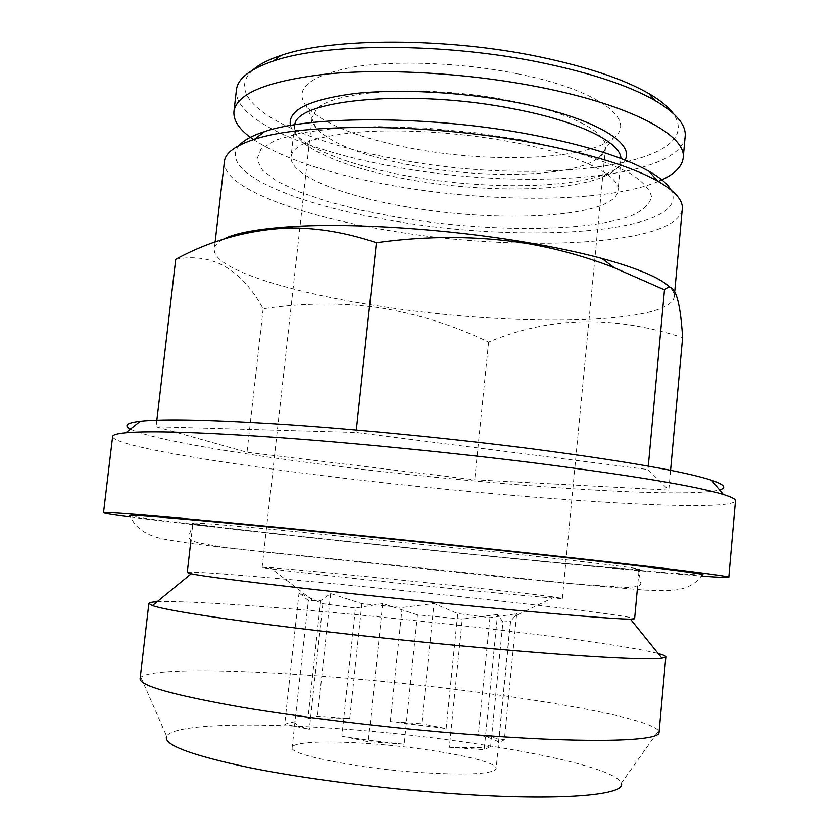 <?xml version="1.0" encoding="UTF-8"?>
<svg xmlns="http://www.w3.org/2000/svg" width="839" height="839" viewBox="0 0 839 839"><rect width="100%" height="100%" fill="white"/><g stroke="black" fill="none" stroke-linecap="round" stroke-linejoin="round"><path stroke-width="0.63" stroke-dasharray="4.2 3.15" d="M702.054 574.904C685.694 575.585 496.929 557.348 344.357 541.061C237.301 529.682 139.809 518.429 130.202 515.807C135.289 528.717 147.874 536.729 167.957 539.834C188.471 543.525 207.38 545.665 243.75 549.702L582.161 584.678L644.247 590.069C659.905 590.771 670.948 590.666 677.377 589.744C688.798 587.751 697.02 582.801 702.054 574.904M358.043 542.665C483.862 556.1 637.955 570.919 639.171 569.23L638.573 568.978C634.001 567.584 577.484 560.788 491.339 551.538L289.518 530.982C231.218 525.476 199.231 522.812 193.557 522.991L192.928 523.117C192.96 524.365 269.529 533.258 358.043 542.665M406.81 206.855C500.589 223.677 615.857 217.469 618.039 190.401C620.65 175.099 578.543 154.355 511.507 141.959C461.492 132.583 402.751 128.818 359.889 132.038C316.177 136.044 293.241 144.235 291.081 156.61C288.836 174.921 341.557 195.907 406.81 206.855M524.071 140.249L567.625 150.024C593.383 157.428 614.221 165.22 630.11 173.39C642.779 181.528 649.9 189.289 651.484 196.683C650.015 203.667 643.807 209.802 632.868 215.078C589.293 232.529 486.106 232.33 397.623 217.385L361.074 210.211L327.881 201.633L299.46 191.89L277.227 181.318L262.586 170.327L256.828 159.4L260.971 149.101L275.622 140.071L300.74 132.94L335.464 128.294L378.043 126.605L425.876 128.105L475.713 132.761L524.071 140.249M294.793 124.78L294.437 126.574C293.923 133.349 298.925 140.197 309.455 147.14C331.468 160.794 364.871 171.628 409.684 179.651C480.747 192.414 565.004 192.225 601.993 177.375C613.718 172.729 620.011 167.045 620.891 160.301L620.912 158.487M290.462 125.504C292.066 131.199 297.153 136.883 305.732 142.567C328.479 156.736 362.847 167.947 408.855 176.211C481.817 189.352 568.286 189.1 606.566 173.652C616.12 169.845 622.276 165.314 625.003 160.071M236.43 89.93C233.179 119.862 308.007 151.628 396.564 167.097C522.194 190.621 680.072 179.861 685.169 136.306M253.525 139.62C284.62 159.389 331.636 174.827 394.561 185.912C491.801 203.153 606.954 202.849 658.269 181.444M252.959 69.868C217.794 101.414 298.264 142.148 399.06 159.504C535.639 186.09 710.654 166.72 673.088 113.286M509.787 100.68C428.907 84.204 332.108 89.993 316.251 109.636L312.118 117.429L312.056 118.949L313.209 123.616L316.272 128.357C332.076 144.203 365.049 156.767 415.19 166.038C482.603 178.392 563.21 177.113 593.215 161.329L602.003 154.953L604.405 151.45L605.464 147.737C607.95 132.426 569.859 112.248 509.787 100.68M517.055 73.706C460.559 62.317 393.208 59.999 350.828 67.487C308.259 76.391 293.503 89.437 306.55 106.626C324.032 124.56 359.795 138.603 413.847 148.755C492.053 163.448 586.608 159.955 613.12 138.309C638.206 120.522 599.235 89.867 517.055 73.706M187.244 572.544C187.663 570.541 264.694 576.865 353.471 585.612C479.688 597.945 633.823 615.7 634.62 618.773M157.092 601.752C182.283 600.462 258.716 605.622 342.868 613.445C469.452 625.118 620.231 643.67 658.164 653.529M140.103 678.741L140.879 677.293C150.674 667.959 238.549 669.312 336.061 677.272C475.881 688.263 646.072 714.314 658.584 730.79L659.055 732.363M140.879 677.293L166.657 736.191C173.39 724.162 250.483 722.295 337.802 728.619C463.285 737.135 614.526 763.773 621.311 783.175L658.584 730.79M551.349 596.613C503.222 590.226 311.468 570.468 270.116 567.646L262.135 567.363L265.407 568.055C279.072 570.247 352.202 578.449 429.128 586.293C506.127 594.148 563.451 599.287 562.371 598.385L551.349 596.613M504.354 739.788L478.324 734.754C490.469 737.701 497.191 740.334 498.492 742.662L504.354 739.788L516.688 613.739L489.945 617.682L457.737 613.561L434.015 603.493L421.723 723.805L390.345 721.519L446.138 728.535L421.723 723.805M449.347 747.276L484.176 749.678L490.637 746.511C482.1 747.727 468.33 747.989 449.347 747.276L462.247 619.067L417.476 614.872L404.178 744.162C381.619 742.001 360.854 739.327 341.872 736.139L355.463 608.023L322.868 603.713L299.041 592.869L308.343 600.493L320.676 600.567L330.66 593.53L361.882 603.65L402.175 607.478L434.015 603.493M322.868 603.713L309.329 729.311C299.544 726.553 294.741 724.204 294.909 722.253L308.343 600.493M320.676 600.567L307.955 718.499C318.149 717.691 332.076 717.712 349.727 718.541L361.882 603.65M424.943 772.824C359.931 768.954 288.207 754.733 292.171 747.465C292.486 741.97 325.574 740.522 367 743.438C427.502 747.35 497.894 760.491 496.132 768.545C493.657 773.841 469.924 775.278 424.943 772.824M223.069 239.367C217.616 242.314 214.69 245.523 214.312 248.994C212.267 268.879 290.074 292.78 380.906 306.329C509.713 326.581 670.361 325.364 674.283 296.524C674.577 293.535 672.983 290.336 669.501 286.938M175.739 259.261C212.257 252.445 241.401 268.931 263.163 308.731C303.047 302.764 342.05 302.459 380.193 307.808C418.651 314.247 454.78 325.668 488.592 342.071C548.937 316.565 613.613 315.086 682.61 337.603M224.412 161.539C221.674 187.254 298.621 215.759 388.981 230.494C517.076 252.728 677.618 246.215 682.296 208.859M239.304 145.357C216.452 171.701 295.653 204.905 392.274 220.636C525.12 244.39 693.769 233.148 671.022 189.971M112.625 436.521C112.856 445.824 224.558 464.156 345.71 478.387C514.926 498.67 729.437 513.594 735.478 500.893M130.632 517.055C172.289 522.487 252.728 531.538 339.019 540.715C475.031 555.198 633.77 570.835 701.383 576.036M130.433 429.054C150.621 439.584 245.722 455.315 349.485 467.763C500.39 486.096 685.4 498.932 719.579 489.934M647.981 469.546L668.788 490.07L474.717 479.803L247.023 452.263L156.096 426.705L356.061 432.431L647.981 469.546L648.295 466.148M670.571 470.322L668.788 490.07M488.592 342.071L474.717 479.803M263.163 308.731L247.023 452.263M156.872 420.108L156.096 426.705M356.323 429.988L356.061 432.431M341.872 736.139L368.258 741.676L404.178 744.162M295.202 721.603L284.725 724.141L309.329 729.311M349.727 718.541L317.478 716.181L307.955 718.499M498.492 742.662L510.395 621.395L515.24 615.92L554.495 597.032M516.688 613.739L515.24 615.92M489.945 617.682L478.324 734.754M446.138 728.535L457.737 613.561M402.175 607.478L390.345 721.519M330.66 593.53L317.478 716.181M299.041 592.869L284.725 724.141M417.476 614.872L382.72 603.566L368.258 741.676M382.72 603.566L355.463 608.023M490.637 746.511L502.918 621.898L510.395 621.395M502.918 621.898L497.537 614.515L484.176 749.678M497.537 614.515L462.247 619.067M193.557 522.991L188.869 535.67C188.24 538.219 190.715 540.389 196.316 542.204C206.782 544.91 230.075 548.266 266.194 552.24L497.978 576.603L576.697 584.143L625.17 587.405C636.927 587.321 642.055 585.632 640.577 582.35L638.573 568.978M620.891 160.301L618.039 190.401M601.993 177.375L606.566 173.652M316.272 128.357L306.55 106.626M262.135 567.363L312.118 117.429M312.653 600.273L270.116 567.646M294.909 722.253L292.171 747.465M674.776 291.206L674.283 296.524M638.951 571.611L637.619 586.125M192.655 525.487L190.988 539.97M215.109 242.104L214.312 248.994M510.563 621.584L496.132 768.545M562.371 598.385L605.464 147.737M599.151 157.585L613.12 138.309M309.455 147.14L305.732 142.567M294.437 126.574L291.081 156.61"/><path stroke-width="1.26" d="M130.202 515.807C124.497 514.118 159.462 516.761 235.088 523.735C310.503 530.772 422.541 542.109 516.436 552.24C642.716 565.843 712.426 574.642 702.054 574.904M620.912 158.487C620.776 142.284 579.13 121.424 514.81 109.112C413.459 88.525 296.293 99.327 294.793 124.78M625.003 160.071C635.417 142.578 592.397 117.051 517.233 102.61C462.845 91.975 398.504 88.567 353.848 93.643C308.511 99.778 287.389 110.402 290.462 125.504M658.269 181.444C673.665 175.068 681.971 167.244 683.187 157.973L685.169 136.306C686.312 125.032 676.224 113.087 654.902 100.449C629.208 85.756 591.684 73.224 542.319 62.852C445.436 42.485 325.448 42.695 273.388 61.027C249.928 69.029 237.615 78.667 236.43 89.93L233.934 111.545C233.232 120.868 239.765 130.234 253.525 139.62M683.187 157.973C686.921 135.677 631.851 105.305 539.896 87.214C470.585 73.392 388.121 68.326 328.636 73.822C268.27 80.596 236.703 93.171 233.934 111.545M673.088 113.286C668.264 106.763 660.146 100.166 648.736 93.517C623.817 79.191 587.594 67.005 540.064 56.979C446.809 37.273 331.447 37.577 280.845 55.5C268.312 59.674 259.02 64.467 252.959 69.868M637.619 586.125L634.62 618.773L630.477 619.161C614.075 618.962 565.843 615.039 485.781 607.405C356.984 595.05 207.81 577.788 191.219 573.761L187.244 572.544L190.988 539.97M658.164 653.529C663.292 654.881 665.851 655.993 665.851 656.874L661.95 658.237C648.348 660.188 585.622 657.042 495.094 648.998C421.828 642.496 336.345 633.298 271.039 624.929C204.569 616.256 165.031 609.806 152.425 605.58L148.881 603.451C149.059 602.591 151.796 602.024 157.092 601.752M665.851 656.874L659.055 732.363C660.314 740.921 594.473 743.501 486.526 735.667C404.765 729.815 308.605 718.562 241.38 707.162C173.537 695.174 139.788 685.704 140.103 678.741L148.881 603.451M621.311 783.175C626.702 794.575 567.112 800.721 467.942 794.648C394.456 790.233 308.521 779.536 249.739 767.695C190.474 755.131 162.776 744.633 166.657 736.191M669.501 286.938C660.062 277.751 637.525 268.249 601.899 258.433C579.99 252.539 554.673 247.148 525.938 242.282C448.036 228.984 353.534 222.786 292.968 226.509C258.339 228.669 235.046 232.948 223.069 239.367M670.571 470.322L682.61 337.603C680.083 296.807 674.042 280.876 664.488 289.833L614.263 267.735C586.251 256.807 557.096 248.711 526.798 243.425C478.094 235.759 427.953 235.518 376.365 242.702C347.01 232.76 318.233 227.83 290.011 227.893C249.55 229.498 211.449 239.954 175.739 259.261L156.872 420.108M674.776 291.206L682.296 208.859C683.177 200.269 674.923 190.998 657.524 181.025C631.652 166.678 591.065 154.135 535.754 143.385C431.728 123.228 303.382 122.504 254.343 139.358C235.277 145.556 225.292 152.95 224.412 161.539L215.109 242.104M671.022 189.971C667.645 183.951 660.314 177.721 649.029 171.292C624.132 157.365 585.381 145.241 532.775 134.943C433.889 115.625 312.003 115.121 264.652 131.566C252.287 135.561 243.845 140.155 239.304 145.357M701.383 576.036C719.107 577.4 728.242 577.819 728.808 577.326L735.478 500.893C735.688 499.205 731.65 497.076 723.365 494.486C696.244 486.201 633.781 475.755 535.964 463.159C453.92 452.85 357.592 443.265 280.289 437.664C201.433 432.19 149.929 430.554 125.798 432.735C117.156 433.574 112.762 434.833 112.625 436.521L103.522 512.702C103.973 513.311 113.013 514.758 130.632 517.055M728.808 577.326C731.398 576.204 656.402 566.87 527.196 552.943C428.362 542.267 310.22 530.279 227.988 522.54C145.283 514.842 103.795 511.57 103.522 512.702M719.579 489.934C727.067 487.826 724.372 484.585 711.503 480.223C684.928 471.57 625.086 461.114 531.978 448.834C453.909 438.818 362.49 429.767 288.794 424.702C213.557 419.773 164.066 418.609 140.323 421.199C126.836 422.835 123.532 425.457 130.433 429.054M664.488 289.833L648.295 466.148M376.365 242.702L356.323 429.988M648.736 93.517L654.902 100.449M630.477 619.161L661.95 658.237M601.899 258.433L614.263 267.735M649.029 171.292L657.524 181.025M711.503 480.223L723.365 494.486M639.171 569.23L638.951 571.611M192.928 523.117L192.655 525.487M140.323 421.199L125.798 432.735M264.652 131.566L254.343 139.358M292.968 226.509L290.011 227.893M191.219 573.761L152.425 605.58M280.845 55.5L273.388 61.027"/></g></svg>
